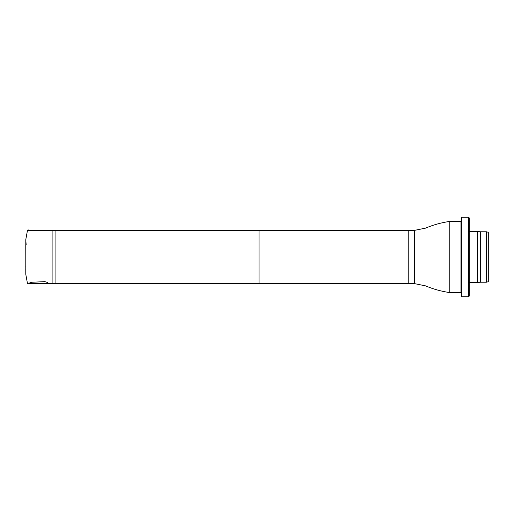 <?xml version="1.0" encoding="UTF-8"?>
<svg xmlns="http://www.w3.org/2000/svg" width="514" height="514" viewBox="0 0 514 514"><rect width="100%" height="100%" fill="white"/><g stroke="black" fill="none" stroke-linecap="round" stroke-linejoin="round"><path stroke-width="0.77" d="M55.917 230.632L55.917 283.368L259.024 283.368L259.024 230.632L52.107 230.356L52.107 283.644L29.356 283.644M414.586 283.644L414.586 230.356L425.598 228.12C433.373 224.83 441.436 222.594 449.795 221.412L449.795 292.588C441.436 291.406 433.373 289.17 425.598 285.88L414.586 283.644L408.232 283.644L408.232 230.356L259.024 230.632M488.3 257L488.3 281.717L486.392 282.225L486.392 231.775L488.3 232.283L488.3 257M486.392 231.775L480.674 231.775L480.674 282.225L486.392 282.225M480.674 231.775L477.5 231.583L477.5 282.417L480.674 282.225M469.237 257L469.237 296.083L468.601 296.719L468.601 217.281L469.237 217.917L469.237 257M468.601 217.281L461.611 217.281L461.611 296.719L468.601 296.719M449.795 292.588L460.974 292.588L460.974 221.412L449.795 221.412M25.777 266.914L25.777 265.693M25.784 247.073L25.784 248.339M26.15 244.587L25.79 239.916M25.777 245.011L25.79 255.362M25.79 274.084L25.796 239.608L27.403 230.709L28.058 229.816L29.356 230.356M47.5 282.475L44.879 281.64L32.138 282.237L29.786 282.861L29.272 283.799L27.493 283.644L25.79 274.309L25.777 269.118M52.107 230.356L28.199 230.356M55.917 283.368L52.107 283.644M259.024 283.368L408.232 283.644M414.586 230.356L408.232 230.356M469.237 282.417L477.5 282.417M469.237 231.583L477.5 231.583M460.974 292.588L461.611 293.224M460.974 221.412L461.611 220.776"/></g></svg>
